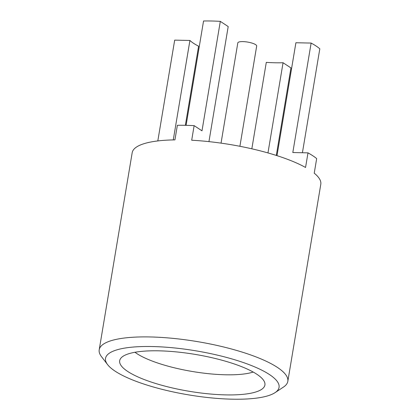 <?xml version="1.0" encoding="UTF-8"?>
<svg xmlns="http://www.w3.org/2000/svg" width="420" height="420" viewBox="0 0 420 420"><rect width="100%" height="100%" fill="white"/><g stroke="black" fill="none" stroke-linecap="round" stroke-linejoin="round"><path stroke-width="0.63" d="M239.904 146.291L256.678 46.043A9.56 2.425 -170.5 0 0 255.628 44.646A9.56 2.425 -170.5 0 0 245.207 41.748A9.56 2.425 -170.5 0 0 237.815 42.887L221.041 143.136M277 155.657L295.901 42.745L311.131 43.071A78.409 19.898 9.5 0 1 315.987 45.943A78.409 19.898 9.5 0 1 319.814 48.794L302.416 152.744M127.743 371.474A73.626 18.685 -170.5 0 0 211.36 394.102A73.626 18.685 -170.5 0 0 264.873 383.197A73.626 18.685 -170.5 0 0 256.841 374.246A73.626 18.685 -170.5 0 0 180.012 352.286A73.626 18.685 -170.5 0 0 120.304 359.006A73.626 18.685 -170.5 0 0 127.743 371.474M134.962 352.27A66.743 16.936 -170.5 0 0 136.799 353.556A66.743 16.936 -170.5 0 0 194.649 371.868A66.743 16.936 -170.5 0 0 253.202 372.057M275.053 392.647L283.469 387.072A95.618 24.265 -170.5 0 0 287.821 381.344A95.618 24.265 -170.5 0 0 277.342 367.364A95.618 24.265 -170.5 0 0 173.135 338.378A95.618 24.265 -170.5 0 0 99.204 349.781A95.618 24.265 -170.5 0 0 101.456 356.612L107.604 364.628A87.969 22.323 -170.5 0 0 115.169 371.201A87.969 22.323 -170.5 0 0 199.658 396.543A87.969 22.323 -170.5 0 0 275.053 392.647A87.969 22.323 -170.5 0 0 269.414 374.519A87.969 22.323 -170.5 0 0 162.488 346.962A87.969 22.323 -170.5 0 0 107.604 364.628M311.131 43.071L292.814 152.534L307.996 152.864A95.618 24.265 9.5 0 1 312.758 155.731A95.618 24.265 9.5 0 1 316.675 158.582L314.233 173.182A95.618 24.265 -170.5 0 1 320.796 184.306L287.821 381.344M307.996 152.864L305.555 167.459A95.618 24.265 -170.5 0 0 191.693 140.238L194.135 125.643L201.994 130.825L220.311 21.362L228.197 26.56L208.945 141.635M99.204 349.781L132.179 152.744A95.618 24.265 -170.5 0 1 174.93 139.881L177.371 125.286A95.618 24.265 9.5 0 1 194.135 125.643M220.311 21.362A78.409 19.898 9.5 0 0 203.548 21L186.086 125.333M157.815 140.931L174.683 40.136L189.919 40.467L173.276 139.907M189.919 40.467A61.194 15.53 -170.5 0 0 198.597 46.19L185.357 125.317M267.965 152.927L283.059 62.732A61.194 15.53 -170.5 0 1 266.296 62.37L251.832 148.811M283.059 62.732L290.945 67.93L276.302 155.431"/></g></svg>
